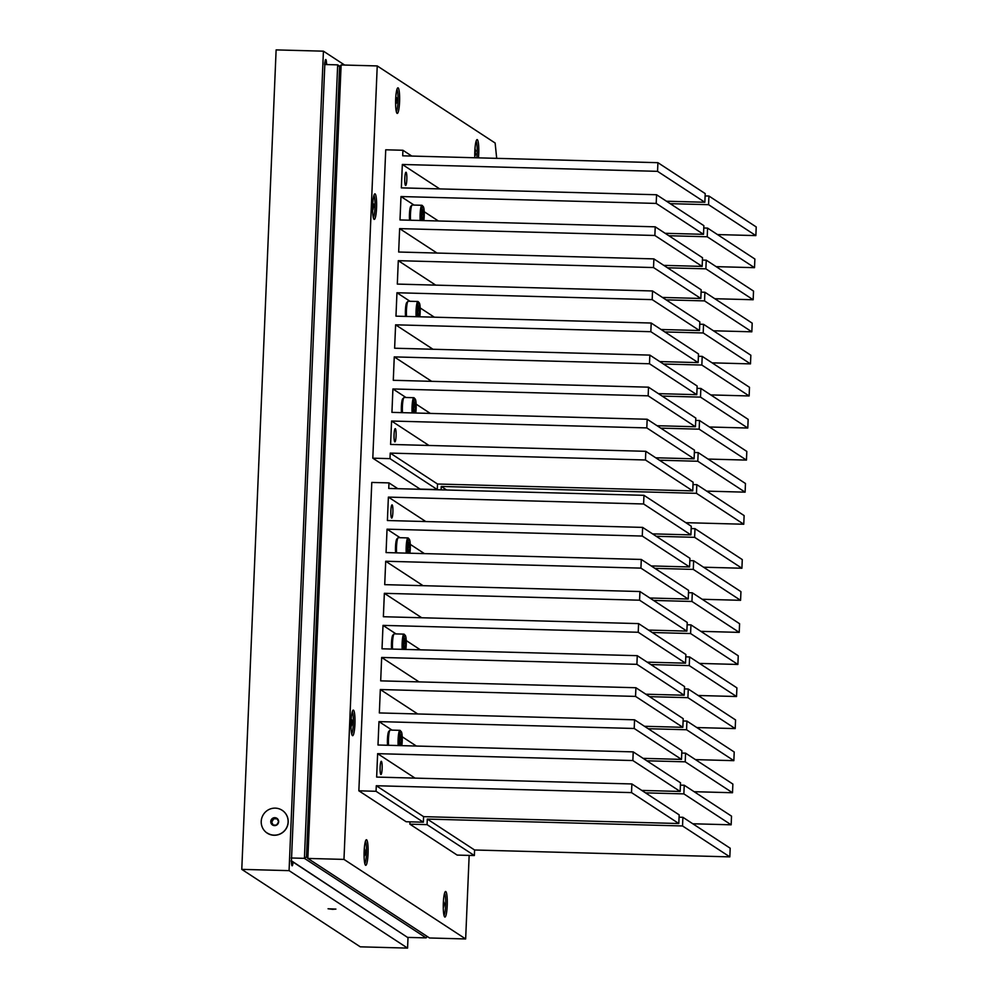 <?xml version="1.0" encoding="UTF-8"?>
<svg xmlns="http://www.w3.org/2000/svg" width="998" height="998" viewBox="0 0 998 998"><rect width="100%" height="100%" fill="white"/><g stroke="black" fill="none" stroke-linecap="round" stroke-linejoin="round"><path stroke-width="1.5" d="M650.833 331.698L698.126 362.611L698.488 353.953L651.195 323.028L650.833 331.698L395.607 324.824L432.995 349.263M395.607 324.824L394.622 348.227L649.848 355.101L649.486 363.759L394.26 356.897L393.287 380.3L648.513 387.174L648.151 395.832L392.913 388.958L391.94 412.374L647.166 419.247L646.804 427.905L391.578 421.031L390.592 444.434L645.818 451.308L645.457 459.978L390.23 453.104L437.523 484.018L437.286 489.556L420.096 489.095L372.803 458.182L385.727 149.8L402.918 150.261L402.693 155.813L657.919 162.686L657.557 171.344L402.331 164.47L401.346 187.874L656.572 194.747L656.21 203.417L400.984 196.544L399.998 219.947L655.224 226.82L654.863 235.478L399.637 228.617L398.664 252.02L653.89 258.894L653.528 267.551L398.289 260.678L435.677 285.116M652.181 299.625L699.473 330.538L699.835 321.88L652.542 290.967L652.181 299.625L396.954 292.751L395.969 316.154L651.195 323.028M396.954 292.751L409.991 301.284M420.17 307.933L434.342 317.189M399.637 228.617L437.024 253.055M398.289 260.678L397.316 284.093L652.542 290.967M400.984 196.544L414.033 205.064M424.2 211.713L438.371 220.982M405.537 185.441A6.612 1.035 91.5 0 0 405.637 185.466A6.612 1.035 91.5 0 0 406.835 179.203A6.612 1.035 91.5 0 0 406.099 172.28A6.612 1.035 91.5 0 0 405.999 172.242A6.612 1.035 91.5 0 0 404.801 178.517A6.612 1.035 91.5 0 0 405.537 185.441M402.331 164.47L439.719 188.909M411.775 156.05L402.918 150.261M390.23 453.104L389.993 458.643L437.286 489.556M394.796 441.84A6.612 1.035 91.5 0 0 394.896 441.877A6.612 1.035 91.5 0 0 396.094 435.602A6.612 1.035 91.5 0 0 395.345 428.691A6.612 1.035 91.5 0 0 395.245 428.653A6.612 1.035 91.5 0 0 394.048 434.916A6.612 1.035 91.5 0 0 394.796 441.84M391.578 421.031L428.965 445.47M392.913 388.958L405.961 397.491M416.141 404.14L430.3 413.409M394.26 356.897L431.647 381.336M389.993 458.643L372.803 458.182M657.557 171.344L704.85 202.257L705.212 193.6L657.919 162.686M704.85 202.257L666.477 201.222M656.21 203.417L703.503 234.33L703.864 225.66L656.572 194.747M703.503 234.33L665.13 233.295M654.863 235.478L702.155 266.404L702.517 257.733L655.224 226.82M702.155 266.404L663.795 265.368M653.528 267.551L700.821 298.464L701.182 289.807L653.89 258.894M700.821 298.464L662.447 297.441M699.473 330.538L661.1 329.502M698.126 362.611L659.753 361.575M649.486 363.759L696.779 394.684L697.14 386.014L649.848 355.101M696.779 394.684L658.418 393.649M648.151 395.832L695.444 426.745L695.806 418.087L648.513 387.174M695.444 426.745L657.071 425.722M646.804 427.905L694.097 458.818L694.458 450.16L647.166 419.247M694.097 458.818L655.723 457.783M645.457 459.978L692.749 490.891L693.111 482.234L645.818 451.308M692.749 490.891L437.523 484.018M636.899 664.331L684.179 695.244L684.553 686.587L637.26 655.674L636.899 664.331L381.66 657.457L419.048 681.896M381.66 657.457L380.687 680.861L635.913 687.734L635.551 696.404L380.325 689.531L379.34 712.934L634.566 719.808L634.204 728.478L378.978 721.604L377.993 745.007L633.219 751.881L632.857 760.538L377.631 753.665L376.645 777.08L631.884 783.954L631.522 792.612L376.283 785.738L423.576 816.651L423.352 822.202L406.149 821.741L358.856 790.815L371.78 482.433L388.983 482.895L388.746 488.446L643.972 495.32L643.61 503.978L388.384 497.104L387.399 520.519L642.637 527.393L642.275 536.051L387.037 529.177L386.064 552.58L641.29 559.454L640.928 568.124L385.702 561.25L384.717 584.653L639.943 591.527L639.581 600.197L384.355 593.323L421.742 617.762M638.233 632.258L685.526 663.171L685.888 654.513L638.595 623.6L638.233 632.258L383.007 625.384L382.022 648.8L637.26 655.674M383.007 625.384L396.056 633.917M406.223 640.566L420.395 649.835M385.702 561.25L423.09 585.689M384.355 593.323L383.369 616.727L638.595 623.6M387.037 529.177L400.086 537.71M410.265 544.359L424.424 553.616M391.603 518.074A6.612 1.035 91.5 0 0 391.703 518.099A6.612 1.035 91.5 0 0 392.9 511.837A6.612 1.035 91.5 0 0 392.152 504.913A6.612 1.035 91.5 0 0 392.052 504.876A6.612 1.035 91.5 0 0 390.854 511.151A6.612 1.035 91.5 0 0 391.603 518.074M388.384 497.104L425.772 521.542M397.84 488.696L388.983 482.895M376.283 785.738L376.059 791.289L423.352 822.202M380.849 774.485A6.612 1.035 91.5 0 0 380.949 774.51A6.612 1.035 91.5 0 0 382.147 768.248A6.612 1.035 91.5 0 0 381.411 761.324A6.612 1.035 91.5 0 0 381.311 761.287A6.612 1.035 91.5 0 0 380.113 767.562A6.612 1.035 91.5 0 0 380.849 774.485M377.631 753.665L415.018 778.116M378.978 721.604L392.027 730.124M402.194 736.774L416.366 746.042M380.325 689.531L417.713 713.969M376.059 791.289L358.856 790.815M643.61 503.978L690.903 534.891L691.265 526.233L643.972 495.32M690.903 534.891L652.53 533.868M642.275 536.051L689.556 566.964L689.93 558.306L642.637 527.393M689.556 566.964L651.195 565.928M640.928 568.124L688.221 599.037L688.583 590.379L641.29 559.454M688.221 599.037L649.848 598.002M639.581 600.197L686.874 631.11L687.235 622.44L639.943 591.527M686.874 631.11L648.5 630.075M685.526 663.171L647.166 662.148M684.179 695.244L645.818 694.209M635.551 696.404L682.844 727.317L683.206 718.66L635.913 687.734M682.844 727.317L644.471 726.282M634.204 728.478L681.497 759.391L681.859 750.721L634.566 719.808M681.497 759.391L643.124 758.355M632.857 760.538L680.149 791.451L680.511 782.794L633.219 751.881M680.149 791.451L641.789 790.428M631.522 792.612L678.802 823.525L679.176 814.867L631.884 783.954M678.802 823.525L423.576 816.651M474.362 855.548L474.586 849.997L427.294 819.084L427.069 824.635L474.362 855.548L457.159 855.086L409.866 824.161L409.966 821.841M427.069 824.635L409.866 824.161M682.532 825.957L729.825 856.87L730.187 848.213L682.894 817.3L682.532 825.957L427.294 819.084M682.894 817.3L679.077 817.2M683.867 793.884L731.16 824.81L731.522 816.139L684.229 785.226L683.867 793.884L645.506 792.861M684.229 785.226L680.424 785.127M685.214 761.823L732.507 792.736L732.869 784.066L685.576 753.153L685.214 761.823L646.841 760.788M685.576 753.153L681.759 753.053M686.562 729.75L733.854 760.663L734.216 752.005L686.923 721.08L686.562 729.75L648.189 728.715M686.923 721.08L683.106 720.98M687.909 697.677L735.202 728.59L735.563 719.932L688.271 689.019L687.909 697.677L649.536 696.641M688.271 689.019L684.453 688.907M689.244 665.604L736.536 696.517L736.898 687.859L689.606 656.946L689.244 665.604L650.883 664.581M689.606 656.946L685.788 656.846M690.591 633.543L737.884 664.456L738.246 655.786L690.953 624.873L690.591 633.543L652.218 632.507M690.953 624.873L687.135 624.773M691.938 601.47L739.231 632.383L739.593 623.725L692.3 592.8L691.938 601.47L653.565 600.434M692.3 592.8L688.483 592.7M693.286 569.396L740.578 600.309L740.94 591.652L693.647 560.739L693.286 569.396L654.913 568.361M693.647 560.739L689.83 560.626M694.62 537.323L741.913 568.236L742.275 559.579L694.982 528.666L694.62 537.323L656.26 536.288M694.982 528.666L691.165 528.566M741.913 568.236L703.553 567.213M740.578 600.309L702.205 599.274M739.231 632.383L700.858 631.347M737.884 664.456L699.511 663.42M736.536 696.517L698.176 695.494M735.202 728.59L696.829 727.554M733.854 760.663L695.481 759.628M732.507 792.736L694.134 791.701M731.16 824.81L692.799 823.774M729.825 856.87L474.586 849.997M696.467 493.324L743.76 524.237L744.121 515.579L696.829 484.654L696.467 493.324L441.241 486.45L446.68 490.006M441.241 486.45L441.104 489.856M696.829 484.654L693.011 484.554M697.814 461.251L745.107 492.164L745.469 483.506L698.176 452.593L697.814 461.251L659.441 460.215M698.176 452.593L694.359 452.481M699.161 429.177L746.454 460.09L746.816 451.433L699.523 420.52L699.161 429.177L660.788 428.142M699.523 420.52L695.706 420.42M700.496 397.117L747.789 428.03L748.151 419.36L700.87 388.447L700.496 397.117L662.136 396.081M700.87 388.447L697.053 388.347M701.844 365.043L749.136 395.957L749.498 387.299L702.205 356.373L701.844 365.043L663.47 364.008M702.205 356.373L698.388 356.274M703.191 332.97L750.484 363.883L750.845 355.226L703.553 324.313L703.191 332.97L664.818 331.935M703.553 324.313L699.735 324.2M704.538 300.897L751.831 331.81L752.193 323.152L704.9 292.239L704.538 300.897L666.165 299.862M704.9 292.239L701.083 292.14M705.873 268.836L753.166 299.749L753.527 291.079L706.247 260.166L705.873 268.836L667.512 267.801M706.247 260.166L702.43 260.066M707.22 236.763L754.513 267.676L754.875 259.018L707.582 228.093L707.22 236.763L668.847 235.728M707.582 228.093L703.765 227.993M708.568 204.69L755.86 235.603L756.222 226.945L708.929 196.032L708.568 204.69L670.194 203.654M708.929 196.032L705.112 195.92M755.86 235.603L717.487 234.567M754.513 267.676L716.14 266.641M753.166 299.749L714.805 298.714M751.831 331.81L713.458 330.787M750.484 363.883L712.11 362.848M749.136 395.957L710.763 394.921M747.789 428.03L709.428 426.994M746.454 460.09L708.081 459.068M745.107 492.164L706.734 491.128M743.76 524.237L685.826 522.678M407.72 937.396L426.096 937.883L304.415 858.342L337.673 64.87L339.582 66.816L306.473 856.833L339.582 66.816L341.116 64.957L307.858 858.43L429.539 937.983L465.654 938.956L469.16 855.398M496.692 158.345L495.133 143.013L377.232 65.93L343.973 859.403L307.858 858.43L306.473 856.833L304.415 858.342L291.241 857.993M343.973 859.403L465.654 938.956M377.232 65.93L341.116 64.957M351.022 721.616A12.799 1.996 91.5 0 0 352.356 735.551A12.799 1.996 91.5 0 0 354.964 722.951A12.799 1.996 91.5 0 0 353.043 710.214A12.799 1.996 91.5 0 0 351.022 721.616M372.653 205.339A12.799 1.996 91.5 0 0 373.988 219.273A12.799 1.996 91.5 0 0 376.595 206.661A12.799 1.996 91.5 0 0 374.674 193.936A12.799 1.996 91.5 0 0 372.653 205.339M478.441 157.846A12.799 1.996 91.5 0 0 478.591 144.822A12.799 1.996 91.5 0 0 476.857 139.695A12.799 1.996 91.5 0 0 474.836 151.097A12.799 1.996 91.5 0 0 474.836 157.746M395.657 99.338A12.799 1.996 91.5 0 0 396.992 113.273A12.799 1.996 91.5 0 0 399.612 100.673A12.799 1.996 91.5 0 0 397.678 87.936A12.799 1.996 91.5 0 0 395.657 99.338M364.145 851.232A12.799 1.996 91.5 0 0 365.48 865.179A12.799 1.996 91.5 0 0 368.087 852.566A12.799 1.996 91.5 0 0 366.166 839.829A12.799 1.996 91.5 0 0 364.145 851.232M443.324 902.99A12.799 1.996 91.5 0 0 444.659 916.925A12.799 1.996 91.5 0 0 447.266 904.325A12.799 1.996 91.5 0 0 445.345 891.588A12.799 1.996 91.5 0 0 443.324 902.99M405.038 649.411A5.589 0.873 91.5 0 0 405.288 648.6A5.589 0.873 91.5 0 0 405.762 643.448A5.589 0.873 91.5 0 0 405.35 639.007A5.589 0.873 91.5 0 0 404.889 638.633A5.589 0.873 91.5 0 0 404.477 639.706A5.589 0.873 91.5 0 0 404.003 644.858A5.589 0.873 91.5 0 0 404.415 649.311A5.589 0.873 91.5 0 0 404.452 649.399M403.641 649.374A8.782 1.372 -88.5 0 1 403.841 639.581A8.782 1.372 -88.5 0 1 405.338 635.501A8.782 1.372 -88.5 0 1 406.273 643.049A8.782 1.372 -88.5 0 1 405.837 649.436M402.206 649.336A9.992 1.559 -88.5 0 1 402.444 639.219A9.992 1.559 -88.5 0 1 403.953 634.129A9.992 1.559 -88.5 0 1 404.19 634.254L405.338 635.501M392.563 649.074A9.992 1.559 -88.5 0 1 394.048 633.992A9.992 1.559 -88.5 0 1 394.297 633.867L403.953 634.129M391.59 649.049A8.782 1.372 -88.5 0 1 392.85 635.165L394.048 633.992M404.415 649.311L405.288 648.6L405.762 643.448L405.35 639.007L404.477 639.706M404.24 648.575L405.288 648.6M404.04 643.411L405.762 643.448M401.009 745.631A5.589 0.873 91.5 0 0 401.258 744.807A5.589 0.873 91.5 0 0 401.732 739.668A5.589 0.873 91.5 0 0 401.321 735.214A5.589 0.873 91.5 0 0 400.859 734.852A5.589 0.873 91.5 0 0 400.435 735.925A5.589 0.873 91.5 0 0 399.973 741.065A5.589 0.873 91.5 0 0 400.373 745.518A5.589 0.873 91.5 0 0 400.41 745.606M399.612 745.593A8.782 1.372 -88.5 0 1 399.799 735.8A8.782 1.372 -88.5 0 1 401.296 731.709A8.782 1.372 -88.5 0 1 402.244 739.256A8.782 1.372 -88.5 0 1 401.807 745.643M398.177 745.556A9.992 1.559 -88.5 0 1 398.414 735.426A9.992 1.559 -88.5 0 1 399.911 730.336A9.992 1.559 -88.5 0 1 400.161 730.474L401.296 731.709M388.534 745.294A9.992 1.559 -88.5 0 1 390.018 730.199A9.992 1.559 -88.5 0 1 390.268 730.074L399.911 730.336M387.561 745.269A8.782 1.372 -88.5 0 1 388.808 731.372L390.018 730.199M400.373 745.518L401.258 744.807L401.732 739.668L401.321 735.214L400.435 735.925M400.198 744.782L401.258 744.807M400.011 739.618L401.732 739.668M409.068 553.204A5.589 0.873 91.5 0 0 409.33 552.393A5.589 0.873 91.5 0 0 409.804 547.241A5.589 0.873 91.5 0 0 409.392 542.8A5.589 0.873 91.5 0 0 408.931 542.425A5.589 0.873 91.5 0 0 408.506 543.498A5.589 0.873 91.5 0 0 408.032 548.651A5.589 0.873 91.5 0 0 408.444 553.092A5.589 0.873 91.5 0 0 408.481 553.191M407.683 553.166A8.782 1.372 -88.5 0 1 407.87 543.374A8.782 1.372 -88.5 0 1 409.367 539.282A8.782 1.372 -88.5 0 1 410.303 546.842A8.782 1.372 -88.5 0 1 409.866 553.229M406.248 553.129A9.992 1.559 -88.5 0 1 406.485 543.012A9.992 1.559 -88.5 0 1 407.982 537.922A9.992 1.559 -88.5 0 1 408.219 538.047L409.367 539.282M396.593 552.867A9.992 1.559 -88.5 0 1 398.09 537.772A9.992 1.559 -88.5 0 1 398.339 537.66L407.982 537.922M395.62 552.842A8.782 1.372 -88.5 0 1 396.88 538.945L398.09 537.772M408.444 553.092L409.33 552.393L409.804 547.241L409.392 542.8L408.506 543.498M408.269 552.368L409.33 552.393M408.07 547.191L409.804 547.241M418.985 316.778A5.589 0.873 91.5 0 0 419.235 315.967A5.589 0.873 91.5 0 0 419.709 310.815A5.589 0.873 91.5 0 0 419.297 306.374A5.589 0.873 91.5 0 0 418.836 305.999A5.589 0.873 91.5 0 0 418.411 307.072A5.589 0.873 91.5 0 0 417.937 312.224A5.589 0.873 91.5 0 0 418.349 316.665A5.589 0.873 91.5 0 0 418.387 316.765M417.588 316.74A8.782 1.372 -88.5 0 1 417.775 306.947A8.782 1.372 -88.5 0 1 419.272 302.856A8.782 1.372 -88.5 0 1 420.208 310.415A8.782 1.372 -88.5 0 1 419.784 316.803M416.154 316.703A9.992 1.559 -88.5 0 1 416.391 306.586A9.992 1.559 -88.5 0 1 417.888 301.496A9.992 1.559 -88.5 0 1 418.137 301.621L419.272 302.856M406.51 316.441A9.992 1.559 -88.5 0 1 407.995 301.346A9.992 1.559 -88.5 0 1 408.244 301.234L417.888 301.496M405.537 316.416A8.782 1.372 -88.5 0 1 406.785 302.519L407.995 301.346M418.349 316.665L419.235 315.967L419.709 310.815L419.297 306.374L418.411 307.072M418.174 315.942L419.235 315.967M417.987 310.765L419.709 310.815M414.943 412.985A5.589 0.873 91.5 0 0 415.205 412.174A5.589 0.873 91.5 0 0 415.679 407.022A5.589 0.873 91.5 0 0 415.268 402.581A5.589 0.873 91.5 0 0 414.806 402.206A5.589 0.873 91.5 0 0 414.382 403.279A5.589 0.873 91.5 0 0 413.908 408.431A5.589 0.873 91.5 0 0 414.32 412.885A5.589 0.873 91.5 0 0 414.357 412.972M413.559 412.947A8.782 1.372 -88.5 0 1 413.746 403.155A8.782 1.372 -88.5 0 1 415.243 399.075A8.782 1.372 -88.5 0 1 416.178 406.623A8.782 1.372 -88.5 0 1 415.742 413.01M412.124 412.91A9.992 1.559 -88.5 0 1 412.361 402.793A9.992 1.559 -88.5 0 1 413.858 397.703A9.992 1.559 -88.5 0 1 414.095 397.828L415.243 399.075M402.468 412.648A9.992 1.559 -88.5 0 1 403.965 397.566A9.992 1.559 -88.5 0 1 404.215 397.441L413.858 397.703M401.495 412.623A8.782 1.372 -88.5 0 1 402.755 398.738L403.965 397.566M414.32 412.885L415.205 412.174L415.679 407.022L415.268 402.581L414.382 403.279M414.145 412.149L415.205 412.174M413.945 406.984L415.679 407.022M423.015 220.57A5.589 0.873 91.5 0 0 423.264 219.76A5.589 0.873 91.5 0 0 423.738 214.607A5.589 0.873 91.5 0 0 423.327 210.154A5.589 0.873 91.5 0 0 422.865 209.792A5.589 0.873 91.5 0 0 422.441 210.865A5.589 0.873 91.5 0 0 421.979 216.017A5.589 0.873 91.5 0 0 422.391 220.458A5.589 0.873 91.5 0 0 422.416 220.558M421.618 220.533A8.782 1.372 -88.5 0 1 421.805 210.74A8.782 1.372 -88.5 0 1 423.302 206.648A8.782 1.372 -88.5 0 1 424.25 214.196A8.782 1.372 -88.5 0 1 423.813 220.595M420.183 220.496A9.992 1.559 -88.5 0 1 420.42 210.366A9.992 1.559 -88.5 0 1 421.917 205.276A9.992 1.559 -88.5 0 1 422.166 205.413L423.302 206.648M410.54 220.234A9.992 1.559 -88.5 0 1 412.024 205.139A9.992 1.559 -88.5 0 1 412.274 205.027L421.917 205.276M409.567 220.209A8.782 1.372 -88.5 0 1 410.814 206.312L412.024 205.139M422.391 220.458L423.264 219.76L423.738 214.607L423.327 210.154L422.441 210.865M422.204 219.722L423.264 219.76M422.017 214.558L423.738 214.607M476.819 157.809A11.277 1.759 91.5 0 0 476.083 141.292M475.322 155.526L475.335 149.376M474.961 154.016L475.809 154.029M475.036 150.823L475.909 150.848M443.973 915.291A11.277 1.759 91.5 0 0 445.669 904.275A11.277 1.759 91.5 0 0 444.559 893.198M443.636 907.145L444.422 903.901L443.686 901.656L443.636 907.145L444.422 903.901L443.686 901.656M443.424 903.864L444.422 903.901M396.306 111.639A11.277 1.759 91.5 0 0 398.002 100.998A11.277 1.759 91.5 0 0 397.017 89.72A11.277 1.759 91.5 0 0 396.905 89.533M396.031 103.642L396.755 99.788L396.468 97.505L395.969 98.291L396.031 103.642L396.755 99.788L396.468 97.505L395.969 98.291M395.844 102.844L396.543 102.856M395.794 99.763L396.755 99.788M373.302 217.639A11.277 1.759 91.5 0 0 375.011 206.623A11.277 1.759 91.5 0 0 373.901 195.533M372.765 206.274L373.027 209.642L373.601 203.979L372.765 206.274M372.89 209.181L373.739 206.885L373.115 203.667M372.753 206.848L373.739 206.885M351.67 733.917A11.277 1.759 91.5 0 0 353.367 722.901A11.277 1.759 91.5 0 0 352.257 711.824M351.446 726.008L352.107 721.716L351.77 719.708L351.284 720.843L351.446 726.008L352.107 721.716L351.77 719.708L351.284 720.843M351.171 724.847L351.945 724.86M351.184 721.691L352.107 721.716M364.794 863.532A11.277 1.759 91.5 0 0 366.503 852.529A11.277 1.759 91.5 0 0 365.393 841.439M364.794 849.286L364.282 854.238L364.682 855.66L365.143 853.901L364.794 849.286L365.143 853.901L364.682 855.66L364.282 854.238M364.258 853.876L365.143 853.901M364.37 850.695L365.206 850.708M291.129 860.775L408.007 937.708L291.416 860.787M267.339 833.056L267.277 833.018A13.585 13.361 -56.8 0 0 285.952 829.001A13.585 13.361 -56.8 0 0 282.172 810.301A13.585 13.361 -56.8 0 0 282.172 810.301L282.135 810.276A13.585 13.361 -56.8 0 0 263.522 814.343A13.585 13.361 -56.8 0 0 280.875 833.629A13.585 13.361 -56.8 0 0 282.197 810.326M325.81 64.546L326.496 63.86A5.539 0.861 91.5 0 0 325.772 59.531A5.539 0.861 91.5 0 0 324.886 62.812L324.562 63.099M291.104 861.162L291.416 861.486A5.539 0.861 91.5 0 0 292.14 865.815A5.539 0.861 91.5 0 0 293.013 862.534M291.416 861.486L324.886 62.812M332.584 909.328L328.055 908.766L335.914 909.091L332.584 909.328M408.007 937.708L407.571 948.1L360.278 946.828L241.778 869.37L276.122 49.9L323.427 51.172L344.647 65.057M407.571 948.1L289.071 870.643L241.778 869.37M289.071 870.643L323.427 51.172M326.496 63.86L327.606 64.596M339.956 66.355L337.673 64.87L324.5 64.508M426.096 937.883L427.244 936.486M267.277 833.018A13.585 13.361 -56.8 0 0 288.11 821.978A13.585 13.361 -56.8 0 0 282.135 810.276M278.642 821.741A3.992 3.93 -56.8 0 0 272.866 818.16A3.992 3.93 -56.8 0 0 272.591 825.034A3.992 3.93 -56.8 0 0 278.642 821.741L276.808 818.26L272.866 818.16L270.757 821.554L272.591 825.034L276.533 825.134L278.642 821.741M277.132 818.847L273.789 818.759L271.681 822.152L273.215 825.072M271.681 822.152L270.757 821.554M273.789 818.759L272.866 818.16"/></g></svg>
